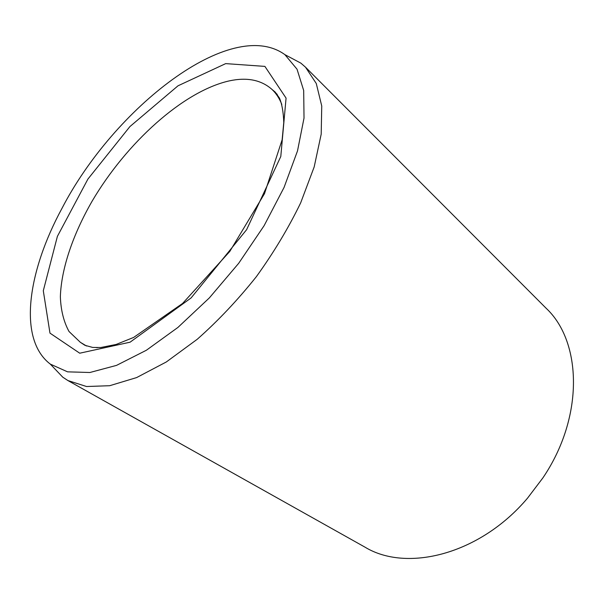 <?xml version="1.0" encoding="UTF-8"?>
<svg xmlns="http://www.w3.org/2000/svg" width="604" height="604" viewBox="0 0 604 604"><rect width="100%" height="100%" fill="white"/><g stroke="black" fill="none" stroke-linecap="round" stroke-linejoin="round"><path stroke-width="0.91" d="M62.031 208.267C113.695 108.418 230.977 15.712 284.914 54.662L297.032 69.203L303.684 90.494L304.023 118.059L297.515 150.887L284.061 187.436L264.114 225.677L238.701 263.284L209.346 297.908L177.916 327.436L146.357 350.26L116.504 365.39L89.875 372.502L67.58 371.845L50.306 364.106C17.501 339.154 27.776 271.317 62.031 208.267M288.1 56.353L300.883 63.148L305.511 67.187L546.114 308.236C581.833 341.479 584.393 416.745 542.86 477.938L527.496 498.194C479.787 554.706 406.628 572.569 364.982 547.149L67.92 380.558L62.778 377.19L52.79 366.719M305.511 67.187L316.277 83.503L321.743 106.002L321.2 134.133L314.186 166.915L300.664 202.868C288.569 227.867 273.801 252.464 256.36 276.67C237.757 299.999 218.059 320.867 197.259 339.259L166.289 361.985L136.617 377.583L109.679 385.714L86.538 386.515L67.92 380.558M225.707 63.616L178.006 85.806L129.92 126.568L87.912 179.078L57.388 236.375L43.299 290.766L49.973 333.129L79.728 353.204L130.079 342.189L191.106 297.923L246.606 229.694L280.792 156.504L286.07 98.105L264.899 66.395L225.707 63.616M229.09 80.928C182.921 91.438 126.319 143.057 92.17 201.079C73.061 234.314 61.283 268.486 60.362 296.745C60.853 310.282 63.745 321.872 69.037 331.513L80.362 342.325L84.953 345.322L92.661 347.428L100.785 347.519L116.104 344.461L133.627 337.44L182.604 303.442L229.807 251.423L264.499 193.657L282.144 139.758L283.774 122.484C283.397 111.997 281.947 103.85 279.433 98.044L275.205 92.087L272.057 89.49C261.253 79.879 246.93 77.025 229.09 80.928M95.923 347.504L97.433 347.67M281.811 104.469C279.425 98.377 276.179 93.386 272.057 89.49L277.236 94.398M80.362 342.325L86.493 345.986M50.306 364.106L62.778 377.19M284.914 54.662L300.883 63.148"/></g></svg>
